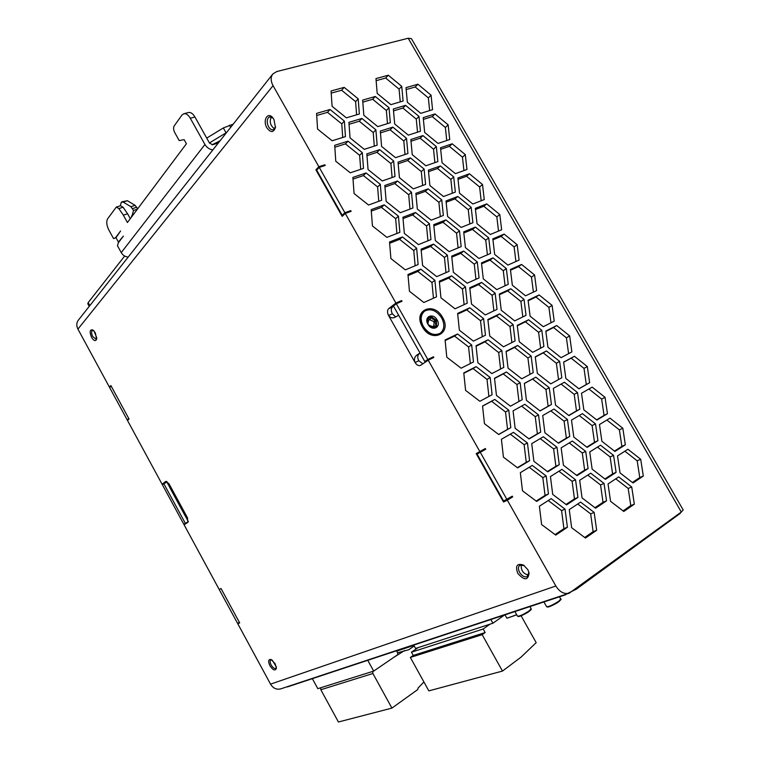 <?xml version="1.0" encoding="UTF-8"?>
<svg xmlns="http://www.w3.org/2000/svg" width="760" height="760" viewBox="0 0 760 760"><rect width="100%" height="100%" fill="white"/><g stroke="black" fill="none" stroke-linecap="round" stroke-linejoin="round"><path stroke-width="1.14" d="M442.586 317.462C433.837 300.798 412.499 310.26 422.37 326.8C431.433 343.738 452.476 333.621 442.586 317.462M93.356 330.334L92.064 330.647C91.266 332.025 91.504 334.01 92.767 336.613L96.121 339.216L96.71 338.666M91.542 337.354C89.366 331.892 89.775 329.412 92.777 329.916L95.313 332.851L96.596 339.283C95.465 341.487 93.784 340.841 91.542 337.354M273.087 118.123L269.61 116.869L268.327 117.762C266.779 120.194 266.865 123.196 268.584 126.749C270.037 129.133 271.624 130.131 273.363 129.732L275.548 126.873M266.874 127.813C262.523 120.659 267.444 111.53 272.565 117.496L273.923 119.386L275.462 127.461C273.572 132.762 270.712 132.876 266.874 127.813M524.219 565.554L519.783 565.26C518.054 566.798 517.987 569.173 519.602 572.385C521.854 575.861 524.333 577.325 527.031 576.774L528.922 572.232M517.769 573.363C515.09 565.772 517.019 563.017 523.564 565.117L527.82 569.62L529.093 572.945C528.153 580.592 524.381 580.735 517.769 573.363M271.681 659.803L270.769 659.965C269.819 660.858 269.942 662.53 271.149 664.981C272.697 667.536 274.198 668.705 275.661 668.486L276.402 667.622M269.866 665.665C267.928 661.228 268.327 659.176 271.063 659.509L275.158 663.698L276.393 668.297C275.205 671.146 273.03 670.272 269.866 665.665M439.784 333.564L439.631 333.668C433.523 336.528 427.889 334.229 422.721 326.781C419.529 320.245 419.966 315.162 424.033 311.543L424.46 311.229M271.272 116.916L271.253 116.936C269.249 121.828 270.37 125.799 274.616 128.849M441.674 317.88C444.933 324.51 444.448 329.64 440.211 333.26C434.102 336.119 428.469 333.82 423.301 326.363C420.099 319.827 420.536 314.744 424.612 311.125C430.768 308.104 436.458 310.356 441.674 317.88M435.698 325.907L436.525 325.375L436.42 320.255L431.262 316.73L427.509 318.573L427.329 319.323L428.051 324.387L432.05 327.617L431.642 326.22L428.45 324.928M427.918 324.235C423.415 316.73 433.115 312.331 437.142 319.969C441.655 327.398 432.022 331.93 427.918 324.235M432.677 327.949L436.135 326.23L433.656 325.812L433.019 327.712M432.05 327.617L433.029 327.788M427.88 323.893L428.478 320.834L427.367 319.666M430.141 319.314L430.474 320.131L433.608 321.442L435.433 320.14M431.851 317.452L432.259 318.849L435.404 320.15M431.86 317.519L430.882 318.231M434.178 322.459L433.779 325.736M436.031 321.147L435.413 324.206L436.477 325.346M212.857 149.9C209.494 149.406 206.853 147.611 204.943 144.495L121.239 252.615L117.477 245.755L118.313 242.791L123.386 236.113L118.408 242.05L116.023 237.709L120.574 231.002L115.539 237.728L113.544 238.583L116.052 237.766M506.872 618.222L504.992 614.85M506.853 618.174L512.686 616.265L507.252 618.098M423.909 681.967L418.009 688.094L417.791 689.529L391.923 708.101L372.903 673.503L372.742 671.394M414.2 645.981L408.728 649.733L397.461 652.859M320.691 687.762L320.824 689.738L338.428 722L391.923 708.101M490.875 619.533L492.936 623.219L489.991 624.178L483.17 629.014L411.445 652.194L413.25 655.443L410.352 657.447L482.153 634.676L502.474 671.07L521.065 657.115L536.18 642.656L521.094 615.809M510.758 616.892L516.677 614.697M404.605 650.512L393.053 657.856M413.25 655.443L485.146 632.548L482.153 634.676M410.352 657.447L428.839 690.878L502.474 671.07M516.714 614.764L512.686 616.265M427.756 318.81L430.264 319.228L430.873 317.281M428.336 320.606L430.264 319.228M434.387 322.249L433.608 321.442M396.748 650.702L397.993 654.483L373.692 671.099L317.813 688.664L312.36 678.661M483.17 629.014L485.146 632.548M411.445 652.194L418.048 647.653L415.577 648.461L413.715 645.088M436.135 326.23L436.924 326.078L436.525 325.375M492.936 623.219L504.526 615.011M489.991 624.178L418.048 647.653M367.755 660.307L373.692 671.099M219.317 141.084L219.393 141.626M272.308 660.231L276.317 666.862M521.312 564.756C520.752 570.294 523.203 573.781 528.665 575.216M94.002 330.952L96.748 337.782M480.225 452.257L428.222 360.212L420.479 365.408C418.551 366.082 416.755 365.132 415.102 362.539L418.827 360.734L422.835 363.841M480.349 451.373L480.7 451.991L477.08 454.072L485.735 449.245L485.327 448.523L476.188 453.596L503.519 501.98L507.072 499.767M398.696 315.305L394.516 317.509C392.179 318.345 390.193 317.67 388.55 315.485L392.331 313.813C390.906 310.849 390.972 308.56 392.53 306.935L393.528 306.166M392.331 313.813L395.58 316.806M428.222 360.212L433.827 357.476L433.418 356.763L427.823 359.49L396.321 303.753L402.021 301.255L401.622 300.551L395.912 303.041L388.74 308.608C387.182 310.222 387.115 312.512 388.55 315.485L415.102 362.539C413.725 359.214 414.58 356.535 417.639 354.521L420.147 353.286M418.865 354.169C417.363 355.765 417.354 357.95 418.827 360.734M427.823 359.49L424.802 361.522L428.688 359.983M417.639 354.521L420.042 353.106M166.877 481.441L166.924 482.134L163.799 483.645L185.326 523.298L188.233 521.797M188.318 521.531L185.003 515.442M169.907 487.625L166.924 482.134M184.832 515.204L187.501 517.845L187.853 522.291L184.11 524.808L219.203 589.503L221.036 588.534L239.685 622.906L237.794 623.77L270.541 684.133C273.135 688.294 276.535 689.88 280.734 688.873L569.173 593.218C564.053 594.358 559.616 591.954 555.845 585.998L507.357 500.213L512.686 496.888L512.278 496.166L503.604 501.02L477.08 454.072M166.82 481.945L162.099 484.243L165.832 481.374L168.986 483.74L169.993 487.911L184.861 515.299M116.156 237.519L115.539 237.728M113.544 238.583L108.784 229.891C106.561 225.302 106.172 221.607 107.626 218.794L116.318 207.052L118.816 208.553L123.339 215.127L127.604 213.788L130.283 218.671M116.318 207.052L120.574 205.732L123.082 207.233L127.604 213.788M123.339 215.127L127.405 222.518L186.418 143.744L184.138 139.65L179.208 140.59L174.677 132.458C173.413 129.846 173.261 127.651 174.22 125.875L181.916 115.14L183.749 113.762C186.048 113.297 188.233 114.788 190.294 118.237L194.93 116.993L209.551 143.165L212.629 144.695L218.253 143.079M183.891 113.724L188.385 112.537C190.693 112.072 192.879 113.553 194.93 116.993M111.207 386.156L128.801 418.579M221.302 589.038L239.391 622.364M482.153 450.347L482.495 450.955L480.7 451.991M428.535 359.708L430.549 359.072M424.802 361.522L393.433 305.985L396.321 303.753M395.912 303.041L345.268 213.427L351.139 211.309L350.749 210.615L344.869 212.724L342.19 215.28L316.673 170.116L319.257 167.409L325.213 165.471L324.824 164.777L318.858 166.706L273.049 85.652C270.626 81.035 270.55 77.149 272.812 74.014L276.735 71.573L408.205 38.247L681.292 512.012L683.183 509.95L411.388 38.608L408.205 38.247M342.19 215.28L344.023 214.624M401.622 300.551L398.981 302.584M345.268 213.427L342.19 216.362L315.894 169.822L317.423 169.328M272.812 74.014L78.346 320.159C76.418 322.791 76.285 325.784 77.928 329.108L109.402 387.106L110.874 385.558L129.029 418.998L127.49 420.46L162.099 484.243M509.162 498.104L507.575 499.529M533.406 292.096L531.477 277.106L518.519 266.637L510.511 270.237M584.697 537.491L593.114 531.658L590.663 513.846L577.704 504.022M555.075 534.603L563.92 528.646L561.583 510.587L548.236 500.526M623.086 510.91L630.771 505.59L628.197 488.452L615.752 478.838M594.957 507.728L603.022 502.293L600.552 484.927L587.746 475.095M566 504.45L574.456 498.902L572.109 481.308L558.923 471.238M536.18 501.068L545.043 495.416L542.82 477.574L529.236 467.276M632.406 482.486L639.768 477.527L637.184 460.807L624.881 451.193M604.884 478.942L612.598 473.888L610.128 456.95L597.464 447.117M576.555 475.304L584.649 470.145L582.283 452.988L569.25 442.918M547.399 471.551L555.873 466.288L553.631 448.903L540.217 438.605M517.361 467.685L526.253 462.327L524.134 444.704L510.321 434.159M614.489 451.108L621.87 446.395L619.39 429.875L606.869 420.033M586.767 447.117L594.5 442.32L592.125 425.59L579.244 415.52M558.239 443.023L566.352 438.13L564.091 421.183L550.829 410.884M528.875 438.805L537.377 433.817L535.239 416.651L521.588 406.106M498.626 434.463L507.547 429.381L505.533 411.986L491.578 401.261L482.562 406.144M596.647 419.852L604.048 415.387L601.654 399.066L588.924 388.997M568.727 415.435L576.489 410.894L574.208 394.354L561.108 384.056M540.008 410.884L548.131 406.258L545.975 389.519L532.579 379.05L524.362 383.496M518.957 401.47L516.923 384.531L503.234 373.901L494.542 378.47M488.898 396.445L487.017 379.411L473.024 368.59L463.818 373.284M578.873 388.749L586.292 384.522L584.003 368.391L571.14 358.159L563.635 362.226M558.543 379.572L556.367 363.261L543.219 352.868L535.287 357.038M529.976 374.385L527.934 357.988L514.51 347.434L506.112 351.709M500.583 369.046L498.683 352.555L484.965 341.829L476.083 346.227M470.335 363.555L468.578 346.969L454.546 336.072L457.596 333.991L445.094 339.976L446.785 357.19L461.111 368.21L473.49 361.959L471.666 344.945L468.578 346.969M445.151 340.575L454.546 336.072M568.603 353.637L566.418 337.829L553.527 327.522L545.861 331.436M540.645 348.175L538.593 332.291L525.417 321.822L517.313 325.831M511.889 342.551L509.979 326.591L496.517 315.941L487.939 320.055M482.305 336.765L480.529 320.72L466.773 309.909L457.7 314.117M550.971 322.8L548.91 307.41L535.981 297.017L528.153 300.779M522.823 316.91L520.894 301.454L507.689 290.899L499.406 294.747M493.876 310.859L492.09 295.327L478.601 284.601L469.841 288.534M464.103 304.627L462.45 289.019L448.666 278.113L439.403 282.15M433.456 298.224L431.955 282.53L417.848 271.444L408.063 275.566M505.086 285.788L503.281 270.74L490.038 260.101L481.583 263.786M475.95 279.309L474.278 264.195L460.759 253.384L451.82 257.146M445.987 272.64L444.457 257.45L430.625 246.468L421.183 250.306M415.14 265.781L413.753 250.524L399.617 239.343L389.633 243.276M515.926 261.516L514.111 246.933L501.125 236.388L492.945 239.827M487.417 254.799L485.735 240.16L472.463 229.444L463.828 232.959M458.099 247.902L456.551 233.196L442.994 222.3L433.865 225.881M427.947 240.796L426.531 226.024L412.67 214.947L403.037 218.605M396.91 233.482L395.637 218.652L381.472 207.385L371.288 211.118M498.522 231.078L496.822 216.885L483.797 206.255L475.456 209.541M469.832 223.953L468.255 209.703L454.955 198.901L446.139 202.245M440.334 216.629L438.89 202.321L425.305 191.349L415.995 194.75M409.991 209.085L408.68 194.731L394.791 183.568L384.969 187.036M378.765 201.333L377.606 186.922L363.403 175.57L353.02 179.094M481.194 200.763L479.598 186.96L466.545 176.254L458.023 179.369M452.323 193.23L450.86 179.379L437.522 168.501L428.535 171.674M422.645 185.487L421.306 171.589L407.683 160.531L398.192 163.751M392.112 177.526L390.916 163.571L376.998 152.332L366.976 155.6M360.696 169.328L359.641 155.325L345.41 143.887L334.827 147.212M463.933 170.582L462.45 157.149L449.369 146.366L440.676 149.321M434.891 162.649L433.533 149.178L420.166 138.215L410.998 141.218M405.023 154.489L403.798 140.98L390.146 129.836L380.465 132.876M374.309 146.1L373.217 132.544L359.271 121.22L349.058 124.298M342.712 137.475L341.762 123.87L327.493 112.347L316.72 115.472M446.747 140.524L445.369 127.471L432.25 116.612L423.387 119.396M417.525 132.192L416.271 119.102L402.876 108.062L393.528 110.884M387.486 123.623L386.365 110.495L372.675 99.275L362.815 102.135M356.592 114.817L355.604 101.65L341.62 90.24L331.208 93.129M429.637 110.589L428.355 97.907L415.216 86.972L406.173 89.585M400.244 101.868L399.085 89.148L385.662 78.033L376.133 80.674M204.943 144.495L190.294 118.237M109.402 387.106L110.627 386.602M128.554 418.693L127.224 419.957L109.668 387.609L110.96 386.26M127.224 419.957L128.696 419.311M185.326 523.298L183.834 524.305L162.374 484.747L163.799 483.645M183.834 524.305L188.005 522.149M219.478 590.017L237.519 623.257L239.162 622.506M239.581 622.716L237.794 623.77M506.939 499.481L480.31 452.361M482.495 450.955L485.735 449.245M430.397 358.805L433.418 356.763M349.305 211.973L350.749 210.615M344.869 212.724L319.257 167.409M323.684 165.975L324.824 164.777M315.894 169.822L318.858 166.706M503.519 501.98L507.357 500.213M509.342 498.427L512.686 496.888M534.584 274.968L521.588 264.452L510.416 269.477L512.344 285.238L525.549 295.82L536.617 290.577L534.584 274.968L531.477 277.106M521.588 264.452L518.519 266.637M593.114 531.658L596.657 530.29L594.178 512.42L590.663 513.846M594.178 512.42L580.592 502.103L569.259 509.608L571.634 527.687L585.447 538.061L596.657 530.29M563.92 528.646L567.406 527.25L565.041 509.133L561.583 510.587M565.041 509.133L551.152 498.645L539.381 506.226L541.623 524.571L555.76 535.106L567.406 527.25M630.771 505.59L634.334 504.175L631.731 486.979L628.197 488.452M631.731 486.979L618.697 476.9L608.047 483.94L610.556 501.325L623.808 511.47L634.334 504.175M603.022 502.293L606.537 500.84L604.048 483.426L600.552 484.927M604.048 483.426L590.719 473.185L579.671 480.301L582.065 497.914L595.602 508.221L606.537 500.84M574.456 498.902L577.923 497.42L575.548 479.769L572.109 481.308M575.548 479.769L561.925 469.357L550.449 476.548L552.71 494.408L566.57 504.877L577.923 497.42M545.043 495.416L548.454 493.895L546.202 475.998L542.82 477.574M546.202 475.998L532.275 465.424L520.353 472.682L522.481 490.789L536.655 501.429L548.454 493.895M639.768 477.527L643.311 476.035L640.699 459.268L637.184 460.807M640.699 459.268L627.903 449.255L617.51 455.943L620.027 472.891L633.033 482.97L643.311 476.035M612.598 473.888L616.094 472.359L613.586 455.382L610.128 456.95M613.586 455.382L600.514 445.208L589.731 451.953L592.135 469.129L605.425 479.36L616.094 472.359M584.649 470.145L588.088 468.587L585.703 451.373L582.283 452.988M585.703 451.373L572.337 441.047L561.146 447.849L563.436 465.253L577.02 475.655L588.088 468.587M555.873 466.288L559.265 464.692L556.994 447.26L553.631 448.903M556.994 447.26L543.343 436.762L531.725 443.631L533.881 461.272L547.77 471.837L559.265 464.692M526.253 462.327L529.587 460.693L527.45 443.013L524.134 444.704M527.45 443.013L513.475 432.345L501.41 439.28L503.433 457.159L517.636 467.894L529.587 460.693M621.87 446.395L625.337 444.799L622.829 428.231L619.39 429.875M622.829 428.231L609.995 418.133L599.469 424.536L601.892 441.284L614.925 451.449L625.337 444.799M594.5 442.32L597.93 440.686L595.526 423.909L592.125 425.59M595.526 423.909L582.417 413.649L571.501 420.109L573.8 437.076L587.119 447.393L597.93 440.686M566.352 438.13L569.725 436.458L567.435 419.463L564.091 421.183M567.435 419.463L554.04 409.041L542.707 415.549L544.892 432.744L558.514 443.232L569.725 436.458M537.377 433.817L540.692 432.108L538.526 414.894L535.239 416.651M538.526 414.894L524.837 404.301L513.076 410.865L515.128 428.279L529.055 438.938L540.692 432.108M507.547 429.381L510.806 427.633L508.772 410.181L505.533 411.986M508.772 410.181L494.769 399.418L491.578 401.261M494.769 399.418L482.552 406.03L484.462 423.681L498.712 434.52L510.806 427.633M604.048 415.387L607.449 413.697L605.036 397.318L601.654 399.066M605.036 397.318L592.163 387.134L581.514 393.262L583.832 409.811L596.904 420.062L607.449 413.697M576.489 410.894L579.832 409.155L577.533 392.578L574.208 394.354M577.533 392.578L564.395 382.233L553.337 388.398L555.541 405.156L568.898 415.568L579.832 409.155M548.131 406.258L551.437 404.481L549.252 387.685L545.975 389.519M549.252 387.685L535.819 377.178L532.579 379.05M535.819 377.178L524.352 383.391L526.433 400.368L540.084 410.951L551.437 404.481M520.144 382.66L506.417 371.982L494.513 378.233L496.461 395.438L510.416 406.191L522.206 399.674L520.144 382.66L516.923 384.531M506.417 371.982L503.234 373.901M490.181 377.492L476.14 366.633L463.78 372.932L465.585 390.365L479.864 401.29L492.1 394.725L490.181 377.492L487.017 379.411M476.14 366.633L473.024 368.59M586.292 384.522L589.627 382.717L587.309 366.538L584.003 368.391M587.309 366.538L574.417 356.278L571.14 358.159M574.417 356.278L563.625 362.121L565.848 378.47L578.949 388.806L589.627 382.717M559.626 361.37L546.45 350.94L535.258 356.82L537.358 373.378L550.753 383.876L561.82 377.748L559.626 361.37L556.367 363.261M546.45 350.94L543.219 352.868M531.145 356.05L517.674 345.448L506.075 351.367L508.05 368.134L521.74 378.803L533.225 372.637L531.145 356.05L527.934 357.988M517.674 345.448L514.51 347.434M501.837 350.578L488.072 339.805L476.035 345.762L477.869 362.738L491.872 373.587L503.794 367.374L501.837 350.578L498.683 352.555M488.072 339.805L484.965 341.829M471.666 344.945L457.596 333.991M569.667 335.891L556.728 325.536L545.813 331.103L547.941 347.263L561.079 357.675L571.881 351.88L569.667 335.891L566.418 337.829M556.728 325.536L553.527 327.522M541.785 330.296L528.58 319.779L517.256 325.375L519.26 341.734L532.684 352.317L543.885 346.484L541.785 330.296L538.593 332.291M528.58 319.779L525.417 321.822M513.114 324.548L499.614 313.861L487.872 319.485L489.744 336.043L503.471 346.807L515.09 340.926L513.114 324.548L509.979 326.591M499.614 313.861L496.517 315.941M483.607 318.63L469.813 307.772L457.634 313.424L459.363 330.191L473.394 341.126L485.459 335.217L483.607 318.63L480.529 320.72M469.813 307.772L466.773 309.909M552.092 305.368L539.125 294.937L528.077 300.228L530.1 316.188L543.276 326.686L554.211 321.157L552.092 305.368L548.91 307.41M539.125 294.937L535.981 297.017M524.02 299.354L510.777 288.762L499.329 294.072L501.229 310.222L514.691 320.901L526.034 315.343L524.02 299.354L520.894 301.454M510.777 288.762L507.689 290.899M495.159 293.18L481.631 282.406L469.756 287.745L471.523 304.095L485.279 314.944L497.04 309.358L495.159 293.18L492.09 295.327M481.631 282.406L478.601 284.601M465.462 286.824L451.63 275.87L439.318 281.228L440.942 297.787L455.012 308.816L467.21 303.202L465.462 286.824L462.45 289.019M451.63 275.87L448.666 278.113M434.891 280.278L420.745 269.144L407.968 274.512L409.45 291.279L423.842 302.499L436.497 296.865L434.891 280.278L431.955 282.53M420.745 269.144L417.848 271.444M506.331 268.546L493.059 257.868L481.479 262.903L483.284 278.853L496.774 289.608L508.24 284.335L506.331 268.546L503.281 270.74M493.059 257.868L490.038 260.101M477.28 261.944L463.714 251.085L451.715 256.13L453.378 272.279L467.172 283.214L479.066 277.923L477.28 261.944L474.278 264.195M463.714 251.085L460.759 253.384M447.393 255.151L433.523 244.112L421.078 249.175L422.598 265.515L436.705 276.64L449.036 271.329L447.393 255.151L444.457 257.45M433.523 244.112L430.625 246.468M416.623 248.159L402.448 236.939L389.528 242.003L390.906 258.552L405.327 269.866L418.133 264.537L416.623 248.159L413.753 250.524M402.448 236.939L399.617 239.343M517.161 244.691L504.127 234.099L492.831 238.849L494.665 254.419L507.898 265.088L519.089 260.11L517.161 244.691L514.111 246.933M504.127 234.099L501.125 236.388M488.718 237.861L475.418 227.097L463.704 231.857L465.414 247.617L478.933 258.457L490.532 253.46L488.718 237.861L485.735 240.16M475.418 227.097L472.463 229.444M459.477 230.84L445.882 219.906L433.751 224.666L435.318 240.607L449.141 251.626L461.168 246.62L459.477 230.84L456.551 233.196M445.882 219.906L442.994 222.3M429.4 223.62L415.501 212.496L402.914 217.255L404.339 233.396L418.475 244.606L430.948 239.59L429.4 223.62L426.531 226.024M415.501 212.496L412.67 214.947M398.44 216.182L384.227 204.868L371.174 209.636L372.447 225.967L386.906 237.367L399.845 232.351L398.44 216.182L395.637 218.652M384.227 204.868L381.472 207.385M499.804 214.548L486.742 203.88L475.323 208.354L477.052 223.734L490.323 234.488L501.647 229.776L499.804 214.548L496.822 216.885M486.742 203.88L483.797 206.255M471.181 207.309L457.843 196.469L446.006 200.944L447.621 216.505L461.177 227.43L472.901 222.718L471.181 207.309L468.255 209.703M457.843 196.469L454.955 198.901M441.75 199.87L428.127 188.85L415.862 193.325L417.325 209.066L431.186 220.172L443.346 215.46L441.75 199.87L438.89 202.321M428.127 188.85L425.305 191.349M411.483 192.223L397.556 181.013L384.835 185.478L386.156 201.409L400.33 212.705L412.937 207.983L411.483 192.223L408.68 194.731M397.556 181.013L394.791 183.568M380.332 184.347L366.092 172.938L352.897 177.403L354.065 193.524L368.562 205.019L381.634 200.298L380.332 184.347L377.606 186.922M366.092 172.938L363.403 175.57M482.514 184.528L469.423 173.774L457.881 177.992L459.524 193.182L472.824 204.012L484.262 199.566L482.514 184.528L479.598 186.96M469.423 173.774L466.545 176.254M453.71 176.89L440.344 165.965L428.383 170.164L429.894 185.535L443.488 196.545L455.344 192.1L453.71 176.89L450.86 179.379M440.344 165.965L437.522 168.501M424.099 169.034L410.447 157.928L398.05 162.127L399.418 177.669L413.307 188.86L425.6 184.423L424.099 169.034L421.306 171.589M410.447 157.928L407.683 160.531M393.642 160.958L379.687 149.663L366.833 153.843L368.058 169.566L382.261 180.956L395 176.519L393.642 160.958L390.916 163.571M379.687 149.663L376.998 152.332M362.301 152.646L348.023 141.151L334.704 145.321L335.768 161.234L350.293 172.814L363.508 168.397L362.301 152.646L359.641 155.325M348.023 141.151L345.41 143.887M465.3 154.622L452.181 143.802L440.515 147.754L442.063 162.754L455.392 173.66L466.963 169.489L465.3 154.622L462.45 157.149M452.181 143.802L449.369 146.366M436.325 146.585L422.921 135.584L410.837 139.517L412.252 154.689L425.875 165.784L437.855 161.614L436.325 146.585L433.533 149.178M422.921 135.584L420.166 138.215M406.524 138.32L392.834 127.139L380.313 131.052L381.587 146.395L395.513 157.681L407.92 153.52L406.524 138.32L403.798 140.98M392.834 127.139L390.146 129.836M375.887 129.827L361.893 118.446L348.916 122.35L350.037 137.864L364.268 149.34L377.14 145.198L375.887 129.827L373.217 132.544M361.893 118.446L359.271 121.22M344.356 121.078L330.049 109.506L316.587 113.382L317.556 129.077L332.11 140.752L345.458 136.629L344.356 121.078L341.762 123.87M330.049 109.506L327.493 112.347M448.153 124.849L435.005 113.943L423.215 117.638L424.669 132.449L438.035 143.441L449.72 139.526L448.153 124.849L445.369 127.471M435.005 113.943L432.25 116.612M418.998 116.413L405.574 105.336L393.357 109.003L394.677 123.975L408.338 135.147L420.441 131.252L418.998 116.413L416.271 119.102M405.574 105.336L402.876 108.062M389.025 107.749L375.307 96.482L362.653 100.12L363.831 115.263L377.786 126.625L390.327 122.749L389.025 107.749L386.365 110.495M375.307 96.482L372.675 99.275M358.197 98.828L344.175 87.371L331.065 90.981L332.091 106.295L346.36 117.857L359.356 114L358.197 98.828L355.604 101.65M344.175 87.371L341.62 90.24M431.081 95.19L417.905 84.218L405.992 87.647L407.36 102.277L420.745 113.344L432.563 109.687L431.081 95.19L428.355 97.907M417.905 84.218L415.216 86.972M401.755 86.364L388.293 75.212L375.962 78.603L377.188 93.394L390.868 104.652L403.094 101.023L401.755 86.364L399.085 89.148M388.293 75.212L385.662 78.033M286.577 686.936L287.242 686.717M679.734 513.142L679.981 513.579L681.369 511.955M679.981 513.579L576.194 589.256L575.928 588.781M565.611 594.396L576.194 589.256M565.792 594.709L287.365 686.936M121.239 252.615C122.873 255.303 125.191 256.785 128.193 257.07M681.292 512.012L569.173 593.218M209.427 142.946L226.623 132.487M212.097 144.77L220.039 140.809M89.224 306.385L87.799 303.753L88.179 302.613L124.668 256.034M206.72 138.092L223.345 127.955L233.206 124.146M137.361 209.228L133.541 210.434L131.755 216.714M133.541 210.434L130.853 206.673L123.139 202.036L121.248 202.34L120.308 205.817M137.655 208.839L135.109 205.352L127.395 200.725L121.904 201.809M131.442 216.134L132.42 215.821M547.304 606.822C547.304 608.237 557.517 603.031 558.695 601.768M560.756 599.079C561.678 598.785 561.013 599.668 558.761 601.73L548.236 607.012L546.63 606.698C548.9 606.803 552.947 604.969 558.771 601.198L560.737 599.051L559.493 596.799M518.187 616.293C518.101 617.671 527.829 612.683 529.055 611.439M531.145 608.741C530.565 609.634 532.978 608.105 529.102 611.41L519.146 616.464L517.522 616.189C519.631 616.284 523.497 614.517 529.112 610.897L531.145 608.741L529.948 606.584M413.887 645.411L396.862 651.044M320.824 689.738L372.903 673.503M529.15 611.363L530.898 609.368M558.809 601.683L560.5 599.707M118.816 208.553L123.082 207.233M388.74 308.608L392.53 306.935M168.986 483.74L187.501 517.845M77.928 329.108L273.049 85.652M555.845 585.998L270.541 684.133M88.179 302.613L89.822 305.634M223.345 127.955L226.062 132.81M229.425 125.2L230.65 127.376M127.395 200.725L123.139 202.036M135.109 205.352L130.853 206.673M136.772 207.252L132.516 208.582M524.086 565.459L523.564 565.117M439.631 333.668L440.211 333.26M546.62 606.698L543.913 601.958M517.522 616.189L514.89 611.572M433.884 322.62L435.67 321.337M396.844 650.987L413.858 645.364M431.965 327.019L433.656 325.812M528.969 572.442L529.093 572.945"/></g></svg>
